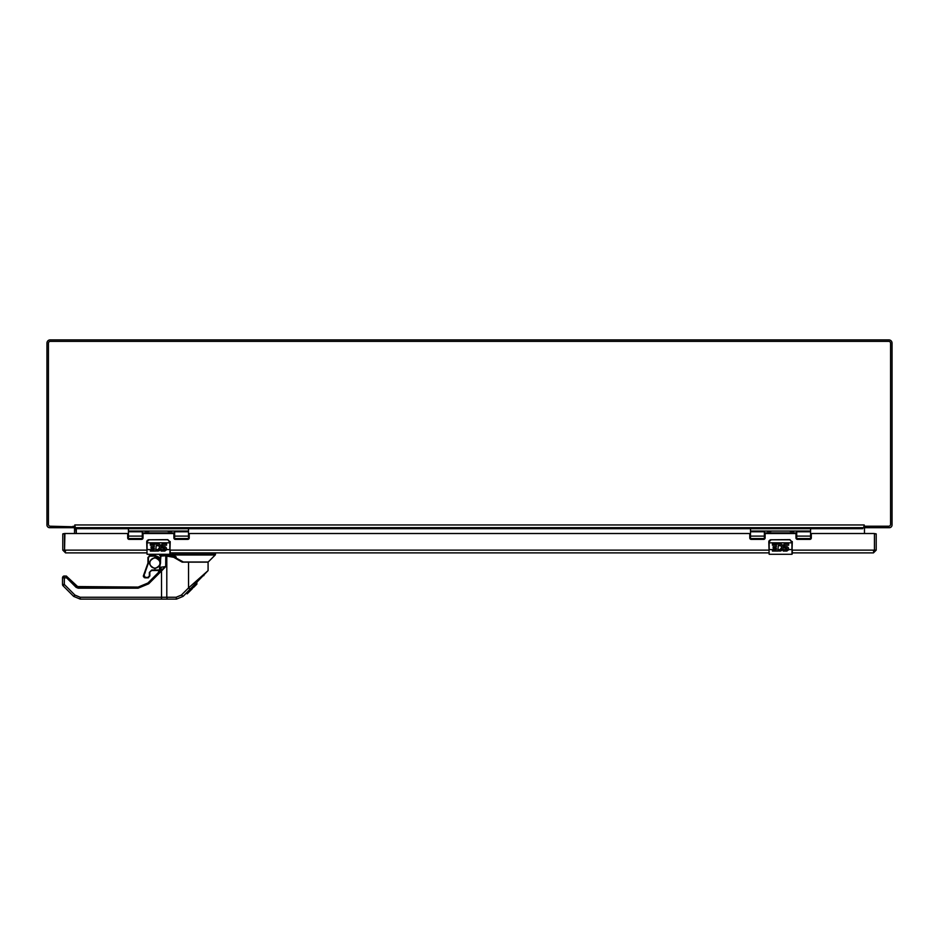 <?xml version="1.0" encoding="UTF-8"?>
<svg xmlns="http://www.w3.org/2000/svg" width="939" height="939" viewBox="0 0 939 939"><rect width="100%" height="100%" fill="white"/><g stroke="black" fill="none" stroke-linecap="round" stroke-linejoin="round"><path stroke-width="1.41" d="M864.467 526.216L864.467 527.695L889.303 527.695A2.747 2.747 0 0 0 892.05 524.948L892.05 343.087A3.193 3.193 0 0 0 888.857 339.895L50.143 339.895A3.193 3.193 0 0 0 46.95 343.087L46.95 524.948A2.747 2.747 0 0 0 49.697 527.695L74.533 527.695L74.533 526.216M862.659 527.695L862.706 528.68A2.747 2.747 0 0 1 862.835 527.847M76.165 527.847A2.747 2.747 0 0 1 76.294 528.68L76.294 533.516L75.801 527.695M864.467 527.178L864.068 526.568M65.542 551.123L64.556 550.137L65.542 552.883L62.796 550.137L62.796 533.868L64.556 533.868L64.556 550.137L64.908 533.516L126.965 533.516A0.728 0.728 0 0 1 127.692 534.244L127.692 537.93A1.455 1.455 0 0 0 129.148 539.385L141.566 539.385A1.455 1.455 0 0 0 143.021 537.93L143.021 534.244A0.728 0.728 0 0 1 143.749 533.516L173.163 533.516A0.728 0.728 0 0 1 173.891 534.244L173.891 537.93A1.455 1.455 0 0 0 175.347 539.385L187.765 539.385A1.455 1.455 0 0 0 189.22 537.93L189.22 534.244A0.728 0.728 0 0 1 189.948 533.516L749.052 533.516A0.728 0.728 0 0 1 749.78 534.244L749.78 537.93A1.455 1.455 0 0 0 751.235 539.385L763.653 539.385A1.455 1.455 0 0 0 765.109 537.93L765.109 534.244A0.728 0.728 0 0 1 765.837 533.516L795.251 533.516A0.728 0.728 0 0 1 795.979 534.244L795.979 537.93A1.455 1.455 0 0 0 797.434 539.385L809.852 539.385A1.455 1.455 0 0 0 811.308 537.93L811.308 534.244A0.728 0.728 0 0 1 812.035 533.516L874.092 533.516L864.467 533.516L864.467 528.68A0.986 0.986 0 0 1 865.453 527.695L864.467 527.695M74.533 527.178L74.932 526.568M74.533 527.695L74.087 527.859A0.986 0.986 0 0 1 74.533 528.68L74.533 533.516L64.908 533.516M74.58 526.216L74.803 524.948L75.167 526.814L50.307 526.216A1.878 1.878 0 0 1 48.429 524.338L48.429 343.251A1.878 1.878 0 0 1 50.307 341.373L888.693 341.373A1.878 1.878 0 0 1 890.571 343.251L890.571 524.338A1.878 1.878 0 0 1 888.693 526.216L864.42 526.216L864.197 524.948L863.833 526.814L864.42 526.216M863.833 526.814L863.833 527.695L75.167 527.695L75.167 526.814M76.341 528.68L76.341 527.859L76.341 528.68L128.42 528.68M80.214 599.105L167.717 599.105L80.214 599.105L73.676 596.394L80.214 599.105L80.179 597.251L74.944 595.091L73.676 596.394L63.066 585.783L64.333 584.469L74.944 595.091M160.029 599.105L176.532 599.105L167.201 599.105L166.802 597.251L80.179 597.251M161.543 599.105L161.508 570.982L148.679 583.812L138.092 588.19L78.183 588.19L78.207 587.086L76.892 586.546L138.103 587.086L78.207 587.086L67.408 577.062L76.892 586.546L76.094 587.333L66.61 577.837L65.883 575.994A1.103 1.103 0 0 1 66.669 576.323L64.368 575.994A1.843 1.843 0 0 0 62.514 577.837L62.514 584.469L64.333 584.469L64.333 577.837L62.514 577.837M161.238 567.156L165.71 566.604L165.78 555.665L160.992 555.665L159.56 569.457L161.238 567.156L160.78 570.243L161.508 570.982L165.71 566.604L159.677 571.252L147.904 583.025L138.103 587.086L78.207 587.086M182.577 595.749L183.046 596.394L176.532 599.105L176.145 597.251L166.802 597.251L166.802 556.123L173.68 557.285L182.154 562.132L188.539 562.132L188.539 587.92L208.082 570.607L183.328 596.124L187.178 592.286L187.178 593.847L189.208 591.816L189.208 590.244L187.178 592.286M66.669 576.323L67.408 577.062L66.61 577.837L64.333 577.837L63.899 576.053M176.532 599.105L183.046 596.394L181.368 595.091L176.145 597.251M165.78 555.665L169.936 556.123M159.56 569.457L158.21 572.731A4.625 4.625 0 0 0 159.454 570.454L151.778 570.454L159.982 570.173M208.082 570.607L208.082 562.132L188.539 562.132M182.154 562.132L173.68 557.285M146.249 584.434L147.904 583.025L138.103 587.086L140.521 586.875M62.514 584.469A1.843 1.843 0 0 0 63.066 585.783A1.843 1.843 0 0 1 62.514 584.469M189.713 588.577L190.206 589.234L183.046 596.394L190.194 589.234L188.539 587.92L181.368 595.091M174.044 556.956L170.041 555.665L174.044 556.909L183.621 562.132M159.677 571.252L160.463 567.989M166.896 555.665L160.534 556.123L159.736 567.05M190.194 589.234L192.894 586.57L190.194 589.234M151.484 579.457L152.153 580.102M187.331 592.133L187.213 593.812L187.331 592.133M189.185 590.267L189.185 591.84L191.063 589.962L191.063 588.389L189.232 590.22L189.232 591.793L189.197 590.255L189.185 591.84L189.079 590.373M191.051 588.401L191.04 589.985L191.04 588.413M192.918 586.535L192.401 588.624L192.401 587.051L191.063 588.389M196.873 582.579L196.873 584.152L196.134 584.891L196.134 583.33M194.596 584.868L194.596 586.429L195.136 585.889L195.136 584.316M194.033 585.42L194.033 586.992L194.631 586.394M193.469 585.983L193.469 587.544L194.033 586.992M187.119 592.345L187.178 593.847M196.697 582.755L196.697 584.328M195.136 585.889L196.134 584.891M191.063 589.962L192.401 588.624M195.664 585.349L195.664 583.788M191.11 589.915L191.11 588.342M196.474 582.99L196.474 584.551M191.932 587.532L191.932 589.093M190.981 588.471L190.981 590.044M191.216 589.809L191.216 588.248M189.314 591.711L189.314 590.138M196.321 583.142L196.321 584.704M191.521 587.931L191.521 589.504M190.875 588.577L190.875 590.15M189.443 591.582L189.443 590.021M190.734 588.718L190.734 590.291M189.725 591.3L189.725 589.727M190.417 589.035L190.417 590.608M189.889 591.136L189.889 589.575M190.065 589.399L190.065 590.96M172.717 552.883L173.199 555.008L176.227 557.015L174.185 557.015M169.924 554.292L170.088 555.665L171.508 555.782L171.238 554.89L172.964 554.996L172.717 554.386L165.417 554.292M159.56 554.292L159.56 554.738A0.927 0.927 0 0 0 160.487 555.665L169.9 555.665L169.713 554.738M172.964 554.996L215.207 555.008L215.477 554.35L172.976 554.35M183.222 561.992L208.212 561.992L215.207 555.008M174.149 555.665L173.199 555.008M176.227 557.015L171.332 555.16L176.227 557.015M156.93 567.719L154.9 568.142C151.813 567.837 150.111 566.147 149.817 563.06C150.111 559.973 151.813 558.271 154.9 557.977C157.987 558.271 159.677 559.973 159.982 563.06C159.677 566.147 157.987 567.837 154.9 568.142L154.9 568.611C147.74 564.914 147.74 561.217 154.9 557.52C162.048 561.217 162.048 564.914 154.9 568.611L154.912 568.611M160.534 559.55L158.327 557.355L155.393 556.134L149.817 556.134L148.421 557.52L148.432 563.06L144.09 575.126L145.169 577.391L147.963 577.391L149.348 576.006L149.348 572.426L151.578 570.525L159.7 570.454M149.348 572.426L151.778 569.996L159.513 569.996L159.56 568.072M143.479 576.757L143.737 574.821L143.315 575.994L145.169 577.837L147.963 577.837L149.817 575.994L149.817 572.414M158.656 557.015L160.534 558.893L158.656 557.015L155.393 555.665L149.817 555.665L147.963 557.508L147.963 563.06L143.737 574.821L145.216 572.743M149.817 563.06L150.064 564.621M159.982 563.06C159.677 559.973 157.987 558.271 154.9 557.977L154.9 557.52M147.963 577.391L148.608 577.731M143.315 575.994L145.169 577.837L144.254 577.602M147.975 557.367L148.432 563.06M155.393 556.134L149.172 555.782M158.175 558.588L155.98 557.625M792.234 541.521A2.348 2.348 0 0 1 792.281 541.967L791.929 554.292L769.158 554.292L768.806 541.967A2.348 2.348 0 0 1 768.959 541.134M778.278 545.618L777.832 551.064L772.421 551.064L772.421 549.644L776.353 549.644L776.353 548.165L773.161 548.165L773.161 546.744L776.353 546.744L776.353 545.219L772.421 545.219L772.421 543.74L777.832 544.174A3.686 3.686 0 0 1 782.539 549.597L780.18 551.064L778.091 550.817L779.124 549.597A2.218 2.218 0 0 0 779.992 549.597L779.124 549.597L779.992 549.597A2.218 2.218 0 0 0 781.588 546.557A2.218 2.218 0 0 0 778.278 545.618C781.987 545.606 782.551 546.932 779.992 549.597M788.549 549.608L786.929 551.064L783.243 551.064L783.243 549.644L786.694 549.597A0.739 0.739 0 0 0 786.448 548.165L785.462 548.165A2.218 2.218 0 0 1 783.243 545.958A2.218 2.218 0 0 1 785.462 543.74L788.666 543.74L788.666 545.219L785.462 545.219A0.739 0.739 0 0 0 785.309 546.744L786.929 546.744A2.218 2.218 0 0 1 788.549 549.608L791.929 549.597L791.929 542.812L769.158 542.812L769.158 549.597L776.353 549.597M778.091 550.817A3.686 3.686 0 0 0 778.936 551.064M780.18 551.064A3.686 3.686 0 0 0 782.539 549.597L786.694 549.597A0.739 0.739 0 0 1 786.448 549.644M788.302 550.113A2.218 2.218 0 0 0 786.929 546.744M792.281 542.812L789.934 539.796L771.154 539.796L768.806 541.967L770.309 539.784L768.806 541.967M791.929 541.92L789.934 539.632L770.309 539.784A2.348 2.348 0 0 0 770.262 539.808M768.971 541.11A2.348 2.348 0 0 1 769.405 540.406M170.147 541.521A2.348 2.348 0 0 1 170.194 541.967L169.842 554.292L147.071 554.292L146.719 541.967A2.348 2.348 0 0 1 146.871 541.134M156.191 545.618L155.745 551.064L150.334 551.064L150.334 549.644L154.266 549.644L154.266 548.165L151.073 548.165L151.073 546.744L154.266 546.744L154.266 545.219L150.334 545.219L150.334 543.74L155.745 544.174A3.686 3.686 0 0 1 160.452 549.597L158.092 551.064L156.003 550.817L157.036 549.597A2.218 2.218 0 0 0 157.905 549.597L157.036 549.597L157.905 549.597A2.218 2.218 0 0 0 159.501 546.557A2.218 2.218 0 0 0 156.191 545.618C159.9 545.606 160.463 546.932 157.905 549.597M166.461 549.608L164.841 551.064L161.156 551.064L161.156 549.644L164.607 549.597A0.739 0.739 0 0 0 164.36 548.165L163.374 548.165A2.218 2.218 0 0 1 161.156 545.958A2.218 2.218 0 0 1 163.374 543.74L166.579 543.74L166.579 545.219L163.374 545.219A0.739 0.739 0 0 0 163.222 546.744L164.841 546.744A2.218 2.218 0 0 1 166.461 549.608L169.842 549.597L169.842 542.812L147.071 542.812L147.071 549.597L154.266 549.597M156.003 550.817A3.686 3.686 0 0 0 156.848 551.064M158.785 550.876A3.686 3.686 0 0 0 160.452 549.597L164.607 549.597A0.739 0.739 0 0 1 164.36 549.644M166.215 550.113A2.218 2.218 0 0 0 164.841 546.744M170.194 542.812L167.846 539.796L149.066 539.796L146.719 541.967L148.221 539.784L146.719 541.967M169.842 541.92L167.846 539.632L148.221 539.784A2.348 2.348 0 0 0 148.174 539.808M146.883 541.11A2.348 2.348 0 0 1 147.317 540.406M765.109 537.836L764.581 539.056M796.507 539.056L795.979 537.836M810.58 539.197L810.58 527.812L750.507 527.812L750.507 531.779L764.369 531.779L764.369 539.197M750.507 539.197L750.507 531.779M810.58 528.727L750.507 528.727M810.58 531.051L750.507 531.051M796.718 539.197L796.718 531.063L764.369 531.063L764.369 531.779M767.351 531.427L770.637 531.427L766.154 531.051M793.76 531.427L790.427 531.427L794.934 531.051M143.021 537.836L142.493 539.056M174.419 539.056L173.891 537.836M188.493 539.197L188.493 527.812L128.42 527.812L128.42 531.779L142.282 531.779L142.282 539.197M128.42 539.197L128.42 531.779M188.493 528.727L128.42 528.727M188.493 531.051L128.42 531.051M174.631 539.197L174.631 531.063L142.282 531.063L142.282 531.779M171.673 531.427L168.339 531.427L172.846 531.051M145.263 531.427L148.55 531.427L144.066 531.051M65.542 552.883L146.719 552.883M170.194 552.883L768.806 552.883M792.281 552.883L873.458 552.883L874.444 550.137L873.458 551.123M874.092 533.516L876.204 533.868L876.204 550.137L873.458 552.883M876.204 550.137L874.444 550.137L874.444 533.868L874.444 550.137L874.444 533.868L874.444 550.137L792.281 550.137M876.204 533.868L874.444 533.868M64.556 533.868L64.556 550.137L64.556 533.516L62.796 533.868M146.719 550.137L62.796 550.137M865.875 526.216L865.875 527.695M73.125 527.695L73.125 526.216M75.167 524.948L863.833 524.948M862.659 528.68L810.58 528.68M750.507 528.68L188.493 528.68M811.308 537.108L810.58 537.108M750.507 537.108L749.78 537.108M189.22 537.108L188.493 537.108M128.42 537.108L127.692 537.108M811.308 537.261L810.58 537.261M750.507 537.261L749.78 537.261M189.22 537.261L188.493 537.261M128.42 537.261L127.692 537.261M78.183 588.19L76.094 587.333M148.679 583.812L147.904 583.025M189.373 588.6L190.206 589.258M190.136 589.316L189.302 588.671M159.56 554.738L165.417 554.738L165.604 555.665M792.281 553.94L792.281 549.597M777.832 549.597L778.619 549.597M768.806 542.812L769.158 541.92M789.934 539.796L792.281 541.967M170.194 553.94L170.194 549.597M155.745 549.597L156.531 549.597M146.719 542.812L147.071 541.92M167.846 539.796L170.194 541.967M764.369 536.11L750.507 536.11M796.718 531.779L810.58 531.779M810.58 536.11L796.718 536.11M796.718 532.906L764.369 532.906M142.282 536.11L128.42 536.11M174.631 531.779L188.493 531.779M188.493 536.11L174.631 536.11M174.631 532.906L142.282 532.906M768.806 550.137L170.194 550.137M160.534 556.123L160.534 563.06L159.56 567.402M204.045 575.02L203.775 575.677M215.477 552.883L215.477 554.35M750.507 538.563L764.369 538.563M796.718 538.563L810.58 538.563M771.835 531.051L770.637 531.427M789.253 531.051L790.45 531.427M128.42 538.563L142.282 538.563M174.631 538.563L188.493 538.563M167.165 531.051L168.363 531.427M149.747 531.051L148.55 531.427"/></g></svg>
